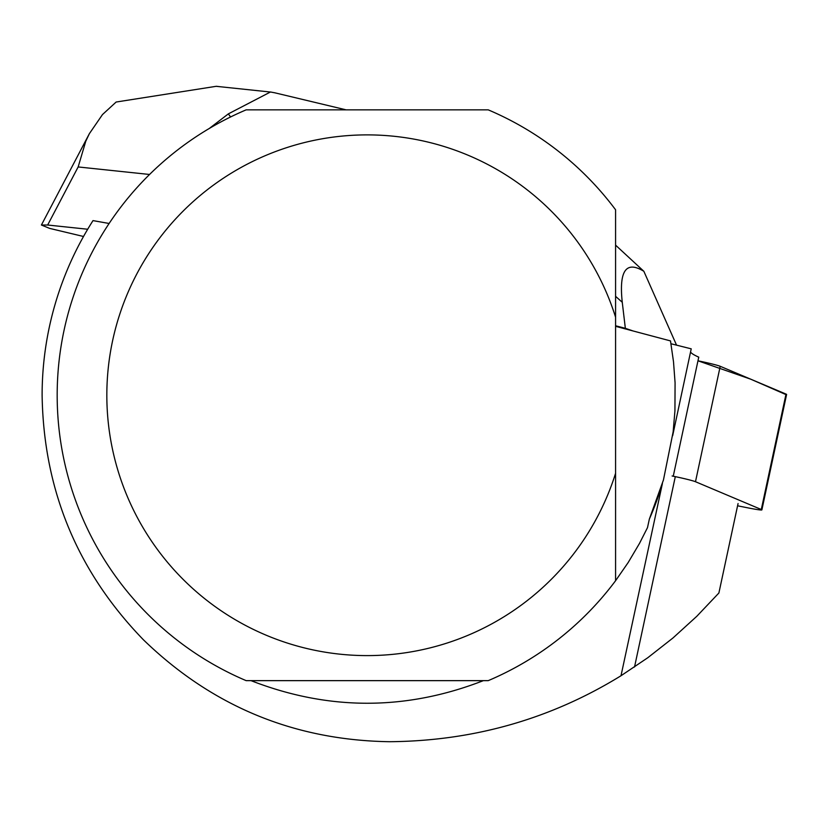 <?xml version="1.0" encoding="UTF-8"?>
<svg xmlns="http://www.w3.org/2000/svg" width="828" height="828" viewBox="0 0 828 828"><rect width="100%" height="100%" fill="white"/><g stroke="black" fill="none" stroke-linecap="round" stroke-linejoin="round"><path stroke-width="1.24" d="M737.572 505.794L747.311 507.75A19.696 0.994 -167.9 0 0 761.874 509.893A19.696 0.994 -167.9 0 0 761.294 509.51L695.489 481.72A19.696 0.994 -167.9 0 0 672.108 475.986M720.215 366.297L786.02 394.087A19.696 0.994 12.1 0 1 786.6 394.47A19.696 0.994 12.1 0 1 785.917 394.583L750.82 379.224L697.973 360.801A19.696 0.994 12.1 0 1 720.215 366.297L695.489 481.72M109.141 223.477L93.005 220.61A325.073 325.073 0 0 0 42.114 395.246C43.615 490.145 77.377 571.651 143.399 639.765C212.009 706.253 294.054 740.232 389.533 741.712C473.575 741.008 550.734 719.014 621 675.751L662.4 483.573A308.14 308.14 0 0 1 649.349 519.094L647.486 527.664L639.464 543.458L628.183 562.522L615.577 580.718L615.577 209.774A309.993 309.993 0 0 0 488.22 109.845L246.164 109.845A309.993 309.993 0 0 0 246.164 680.647L488.22 680.647A309.993 309.993 0 0 0 615.577 580.718L615.577 473.295A260.365 260.365 0 0 1 214.835 606.375A260.365 260.365 0 0 1 214.835 184.116A260.365 260.365 0 0 1 615.577 317.196M615.577 326.315L670.494 340.908L673.506 361.764L675.079 382.784L674.934 410.874L673.143 431.874L663.445 479.992L649.349 519.094M672.657 435.725L691.225 348.836L670.99 343.755M673.267 476.162L698.749 357.158A347.439 17.45 12.1 0 1 690.562 351.952M483.366 680.647C405.917 710.776 328.468 710.776 251.019 680.647M621 675.751L647.703 657.794L672.998 637.953L696.772 616.322L718.89 593.003L738.058 503.548M615.577 325.766L625.347 328.312L625.223 328.882M275.01 92.85L270.477 91.991L228.373 113.86L230.546 116.996M228.373 113.86L209.184 128.547M87.696 229.242L47.662 225.019L41.41 225.019L49.649 228.393L83.514 236.487M615.577 296.331L622.263 302.282C618.878 270.735 626.071 260.406 643.853 271.294L676.548 345.141M622.263 302.282L625.347 328.312L633.058 330.962M47.662 225.019L78.153 166.946L85.781 141.226L89.383 133.65L102.486 114.564L116.137 102.03L216.346 86.288L219.803 86.692M615.577 245.14L643.853 271.294M761.294 509.51L786.02 394.087M634.527 667.006L675.224 477.011M78.153 166.946L149.578 174.47M761.874 509.893L786.6 394.47M270.466 92.032L216.336 86.329M41.41 225.019L89.383 133.65M346.104 109.845L274.399 92.705"/></g></svg>
